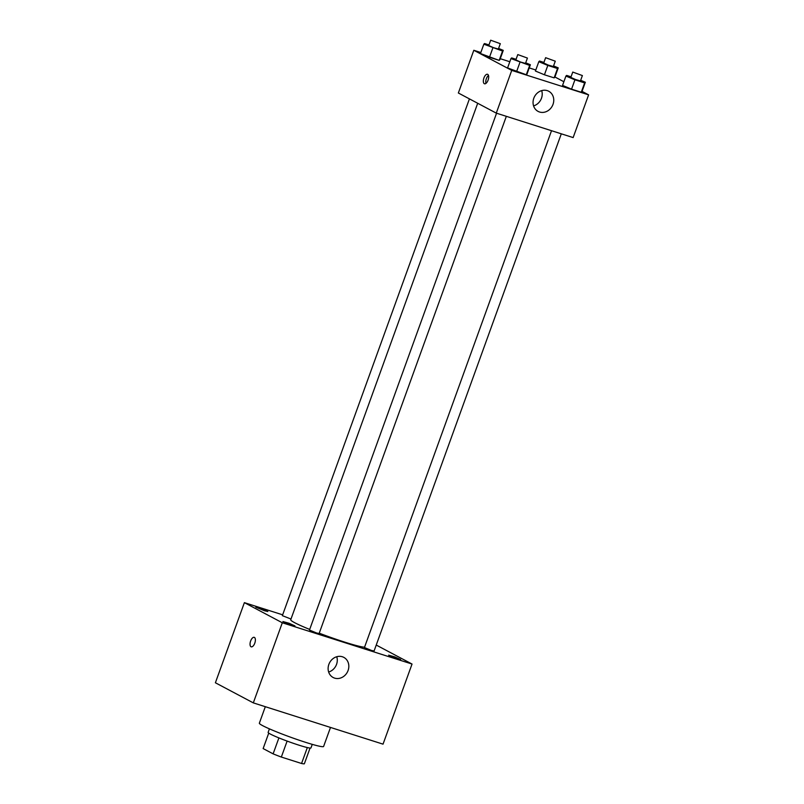<?xml version="1.0" encoding="UTF-8"?>
<svg xmlns="http://www.w3.org/2000/svg" width="804" height="804" viewBox="0 0 804 804"><rect width="100%" height="100%" fill="white"/><g stroke="black" fill="none" stroke-linecap="round" stroke-linejoin="round"><path stroke-width="1.21" d="M307.329 747.569L301.56 763.488L281.34 757.056A22.05 1.638 19.9 0 1 273.119 753.861L263.139 748.574L268.737 733.107M301.56 763.488A22.05 1.638 19.9 0 0 304.354 763.8L310.053 748.062M312.253 744.363L310.967 747.921A22.783 1.698 -160.1 0 1 288.968 741.76A22.783 1.698 -160.1 0 1 268.124 732.404L269.41 728.856M287.118 741.077L281.34 757.056M278.898 737.901L273.119 753.861M265.32 706.696L259.35 723.188A34.17 2.543 19.9 0 0 290.616 737.218A34.17 2.543 19.9 0 0 323.61 746.454L330.494 727.439M376.232 645.049L412.04 664.044L383.036 744.152L253.31 702.877L215.392 682.767L244.386 602.648L282.656 614.829M291.581 625.13L294.937 625.904L289.078 623.271L282.897 621.542L291.581 625.13M397.287 658.767L400.643 659.531L394.784 656.908L388.603 655.18L397.287 658.767M264.466 610.749L267.822 611.522L261.963 608.889L255.783 607.161L264.466 610.749M412.04 664.044L282.304 622.768L253.31 702.877M342.343 656.757A11.387 10.05 -62.1 0 1 343.81 657.37A11.387 10.05 -62.1 0 1 347.348 672.144A11.387 10.05 -62.1 0 1 333.137 677.501A11.387 10.05 -62.1 0 1 329.198 663.541A11.387 10.05 -62.1 0 1 342.343 656.757M336.755 656.727A11.387 10.05 -62.1 0 1 328.645 672.023M282.304 622.768L244.386 602.648M251.019 646.758A4.985 2.322 107.7 0 1 250.567 641.18A4.985 2.322 107.7 0 1 254.225 637.331A4.985 2.322 107.7 0 1 254.918 642.788A4.985 2.322 107.7 0 1 251.2 646.828A4.985 2.322 107.7 0 1 251.019 646.758M251.21 646.828A4.985 2.322 107.7 0 1 251.029 646.758A4.985 2.322 107.7 0 1 250.577 641.18A4.985 2.322 107.7 0 1 254.225 637.331M496.56 113.213L309.47 630.045L316.414 632.929L319.108 633.542L506.339 116.319M469.425 98.882L282.355 615.663L290.998 619.03M551.524 130.7L364.433 647.542L371.388 650.416L374.071 651.029L561.303 133.816M477.697 103.274L290.726 619.773A39.868 2.975 19.9 0 0 309.691 629.431M319.238 633.18A39.868 2.975 19.9 0 0 364.554 647.2M582.046 91.375L588.608 94.852L573.141 137.584L496.269 113.123L458.35 93.003L473.817 50.28L480.832 52.511M500.259 58.692L509.816 61.737M529.233 67.918L535.806 70.008M525.705 62.812L530.379 64.752L526.992 74.099L526.288 74.762L516.58 71.667L507.575 67.928L510.962 58.581L511.666 57.918L516.067 59.325M553.564 65.918L558.237 67.868L554.85 77.214L554.147 77.867L544.429 74.782L535.434 71.033L538.811 61.687L539.524 61.034L543.916 62.431M588.608 94.852L511.736 70.39L473.817 50.28M554.931 76.993L563.875 81.737M498.591 48.431L503.264 50.371L499.887 59.717L499.173 60.38L489.465 57.285L480.46 53.546L483.847 44.2L484.551 43.537L488.953 44.944M580.669 80.299L585.342 82.249L581.965 91.596L581.252 92.249L571.543 89.164L562.549 85.415L565.926 76.068L566.639 75.415L571.031 76.812M511.736 70.39L496.269 113.123M553.011 104.379A11.387 10.05 -62.1 0 1 538.067 111.384A11.387 10.05 -62.1 0 1 534.529 96.611A11.387 10.05 -62.1 0 1 548.74 91.254A11.387 10.05 -62.1 0 1 553.011 104.379M484.32 83.706A4.985 2.322 107.7 0 1 483.867 78.129A4.985 2.322 107.7 0 1 487.515 74.28A4.985 2.322 107.7 0 1 488.219 79.737A4.985 2.322 107.7 0 1 484.5 83.777A4.985 2.322 107.7 0 1 484.32 83.706M485.958 83.385A4.985 2.322 107.7 0 1 488.48 75.445M541.685 90.611A11.387 10.05 -62.1 0 1 541.474 98.249A11.387 10.05 -62.1 0 1 533.575 105.897M585.342 82.249L584.639 82.902L574.93 79.817L565.926 76.068M572.749 72.069L570.82 77.415L575.503 79.516L580.458 80.902L582.387 75.566L572.749 72.069L582.387 75.566M581.965 91.596L581.252 92.249L571.543 89.164L562.549 85.415M584.639 82.902L581.252 92.249M574.93 79.817L571.543 89.164M530.379 64.752L529.675 65.415L510.962 58.581M517.786 54.582L515.846 59.918L520.54 62.029L525.484 63.415L527.424 58.069L517.786 54.582L527.424 58.069M526.992 74.099L526.288 74.762L507.575 67.928M529.675 65.415L526.288 74.762M519.957 62.32L516.58 71.667M558.237 67.868L557.524 68.521L547.815 65.436L538.811 61.687M545.635 57.687L543.705 63.034L548.398 65.134L553.343 66.521L555.273 61.184L545.635 57.687L555.273 61.184M554.85 77.214L554.147 77.867L544.429 74.782L535.434 71.033M557.524 68.521L554.147 77.867M547.815 65.436L544.429 74.782M503.264 50.371L502.56 51.034L483.847 44.2M490.671 40.2L488.731 45.537L493.425 47.647L498.379 49.034L500.309 43.687L490.671 40.2L500.309 43.687M499.887 59.717L499.173 60.38L480.46 53.546M502.56 51.034L499.173 60.38M492.852 47.938L489.465 57.285"/></g></svg>
